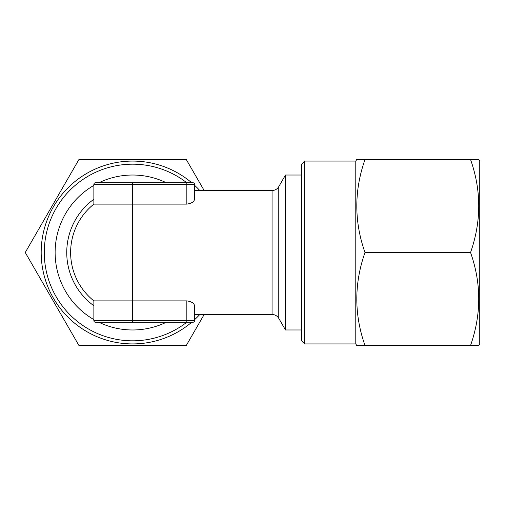 <?xml version="1.0" encoding="UTF-8"?>
<svg xmlns="http://www.w3.org/2000/svg" width="505" height="505" viewBox="0 0 505 505"><rect width="100%" height="100%" fill="white"/><g stroke="black" fill="none" stroke-linecap="round" stroke-linejoin="round"><path stroke-width="0.76" d="M364.989 159.529L356.681 159.529L355.785 161.076L304.654 161.076L301.554 164.175L301.554 340.824L304.654 343.924L355.785 343.924L356.681 345.47L364.989 345.47C354.087 314.558 354.087 283.564 364.989 252.5C354.087 221.588 354.087 190.593 364.989 159.529L478.854 159.529L479.75 161.076L479.75 343.924L478.481 345.47M356.681 159.529L357.06 159.529M470.553 159.529C481.454 190.442 481.454 221.436 470.553 252.5C481.454 283.412 481.454 314.407 470.553 345.47L362.173 345.47M98.835 182.772A77.473 77.473 0 0 1 166.372 182.772M166.372 322.228A77.473 77.473 0 0 1 98.835 322.228M93.867 184.319L93.867 204.115A61.982 61.982 0 0 0 93.867 300.885L93.867 320.681L194.583 320.681A1.547 1.547 0 0 1 193.036 322.228L186.837 322.228L193.036 322.228A1.547 1.547 0 0 0 194.583 320.681L194.583 306.175C194.393 303.379 191.812 301.611 186.837 300.885L93.867 300.885A61.982 61.982 0 0 1 93.867 204.115L186.837 204.115C191.818 203.382 194.4 201.615 194.583 198.825L194.583 184.319A1.547 1.547 0 0 0 193.036 182.772L186.837 182.772L193.036 182.772A1.547 1.547 0 0 1 194.583 184.319L93.867 184.319A1.547 1.547 0 0 1 95.413 182.772L186.837 182.772L186.837 204.115M194.583 320.681L194.583 314.482L272.062 314.482A7.745 7.745 0 0 1 278.773 318.352L285.483 329.973L285.483 175.027L278.773 186.648A7.745 7.745 0 0 1 272.062 190.518L194.583 190.518L194.583 184.319M301.554 175.027L285.483 175.027M301.554 329.973L285.483 329.973M186.818 322.228A88.324 88.324 0 0 1 44.282 252.5A88.324 88.324 0 0 1 186.818 182.772M191.73 322.228A91.424 91.424 0 0 1 41.183 252.5A91.424 91.424 0 0 1 191.73 182.772M204.171 190.518L186.282 159.529L78.925 159.529L25.25 252.5L78.925 345.47L186.282 345.47L204.171 314.482M194.583 189.577A88.324 88.324 0 0 1 195.53 190.518M195.53 314.482A88.324 88.324 0 0 1 194.583 315.423M194.583 185.297A91.424 91.424 0 0 1 199.81 190.518M199.81 314.482A91.424 91.424 0 0 1 194.583 319.703M93.867 319.596A77.473 77.473 0 0 1 93.867 185.404M186.837 300.885L186.837 322.228L132.607 322.228L132.607 182.772L95.413 182.772M132.607 322.228L95.413 322.228A1.547 1.547 0 0 1 93.867 320.681A1.547 1.547 0 0 0 95.413 322.228M355.785 161.076L355.785 343.924M304.654 161.076L304.654 343.924M470.553 252.5L364.989 252.5M470.553 345.47L478.854 345.47M93.867 305.759A65.852 65.852 0 0 1 93.867 199.241M278.773 318.352L278.773 186.648M272.062 314.482L272.062 190.518"/></g></svg>
